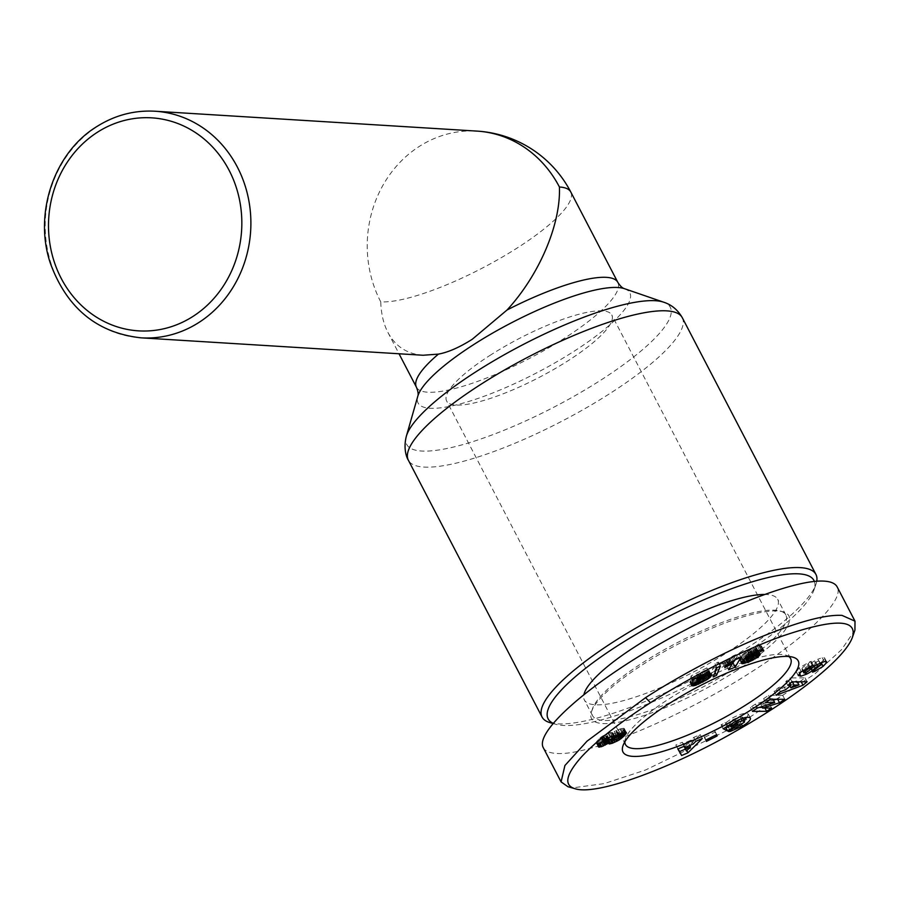 <?xml version="1.0" encoding="UTF-8"?>
<svg xmlns="http://www.w3.org/2000/svg" width="900" height="900" viewBox="0 0 900 900"><rect width="100%" height="100%" fill="white"/><g stroke="black" fill="none" stroke-linecap="round" stroke-linejoin="round"><path stroke-width="0.67" stroke-dasharray="4.5 3.38" d="M550.148 722.678A154.395 36.248 152.5 0 0 744.367 649.778A154.395 36.248 152.5 0 0 815.929 584.325A154.395 36.248 152.5 0 0 816.75 581.22M624.859 741.814A93.094 21.848 -27.5 0 1 625.477 738.562A93.094 21.848 -27.5 0 1 668.633 699.097A93.094 21.848 -27.5 0 1 785.734 655.144A93.094 21.848 -27.5 0 1 788.749 656.494M489.78 355.534A93.094 21.848 -27.5 0 1 611.764 314.978A93.094 21.848 -27.5 0 1 568.609 360.394A93.094 21.848 -27.5 0 1 446.614 400.95A93.094 21.848 -27.5 0 1 489.78 355.534M735.334 668.16A108.979 25.582 152.5 0 0 785.857 614.992A108.979 25.582 152.5 0 0 780.143 610.999A108.979 25.582 152.5 0 0 643.05 662.467A108.979 25.582 152.5 0 0 592.526 708.671A108.979 25.582 152.5 0 0 592.515 715.635A108.979 25.582 152.5 0 0 735.334 668.16M764.269 594.45A108.979 25.582 -27.5 0 1 777.701 599.332A108.979 25.582 -27.5 0 1 727.178 652.5A108.979 25.582 -27.5 0 1 584.37 699.975A108.979 25.582 -27.5 0 1 583.942 694.462M737.314 670.185A111.251 26.111 -27.5 0 1 634.095 718.594A111.251 26.111 -27.5 0 1 591.536 711.529A111.251 26.111 -27.5 0 1 643.106 664.369A111.251 26.111 -27.5 0 1 783.056 611.831A111.251 26.111 -27.5 0 1 737.314 670.185M805.241 672.986L803.947 670.511L804.791 670.106A8.393 1.969 152.5 0 0 810.202 666.72L815.546 662.321L818.82 660.836L810.529 668.227L820.238 663.12M819.844 663.154L817.808 659.239L814.658 660.859A8.393 1.969 152.5 0 0 811.08 663.255L805.624 667.755L801.877 669.06C802.305 667.519 804.206 665.977 807.57 664.425L810.337 661.523L799.2 667.811L796.286 671.94L798.874 672.3L801.585 671.445M801.236 671.726L799.2 667.811M825.592 661.399L824.569 657.855L822.296 657.664L817.808 659.239M821.126 662.625L824.332 658.969M813.195 671.456L811.361 667.935M744.514 722.025L742.477 718.11L734.49 723.589A4.196 0.99 -27.5 0 1 732.24 724.14A4.196 0.99 -27.5 0 1 731.936 724.072L726.176 727.459A10.35 2.43 152.5 0 0 726.829 727.594A10.35 2.43 152.5 0 0 728.471 727.436L738.776 723.139L743.805 720.056M747.056 717.255L748.35 714.15C746.044 712.395 740.745 713.678 732.442 717.998L726.176 722.554L721.058 724.748L725.231 726.952L736.043 720.799L734.558 720.011L729.101 723.127L733.207 719.415L740.137 716.805L742.444 717.446L742.477 718.11M741.173 718.785L740.137 716.805M731.07 724.084L729.866 721.778M728.212 726.469L726.176 722.554M728.168 731.284L726.176 727.459M567.934 786.712L574.031 787.669L604.181 783.619L645.48 770.029L737.156 725.602L815.062 673.74L841.477 649.732L854.933 630.124M543.251 747.641C545.062 751.05 549.382 752.974 556.2 753.413C588.105 756.439 681.761 717.221 752.692 671.13C809.066 635.096 844.65 599.625 837.169 586.913M814.376 581.423A149.85 35.179 -27.5 0 1 813.938 590.04A149.85 35.179 -27.5 0 1 744.48 653.569A149.85 35.179 -27.5 0 1 555.975 724.331A149.85 35.179 -27.5 0 1 553.061 723.262M616.32 735.514L614.284 731.599L612.281 732.949L610.189 732.577L606.409 733.916L600.919 737.201L596.205 742.252L596.284 742.984L597.735 743.186L602.539 741.465M614.812 736.515L612.776 732.6M614.329 736.864L612.281 732.949M613.98 736.504L611.944 732.589M613.361 736.369L611.325 732.454M620.404 736.976L618.367 733.061L614.97 735.221L611.123 736.279L612.337 734.558L613.283 736.369L611.28 732.442M612.236 736.492L610.189 732.577M610.808 736.886L608.771 732.971M610.043 737.168L608.006 733.252M608.445 737.831L606.409 733.916M606.791 738.664L604.744 734.749M605.104 739.643L603.067 735.727M604.125 740.273L602.089 736.357M602.966 741.116L600.919 737.201M601.83 742.039L599.794 738.124M600.75 743.006L598.714 739.091M599.895 743.884L597.859 739.969M599.164 744.705L597.127 740.79M598.579 745.515L596.543 741.6M598.241 746.168L596.205 742.252M598.163 746.651L596.126 742.736M598.174 746.606L596.284 742.984M598.298 746.055L596.824 743.22M598.793 745.222L597.735 743.186M599.648 744.154L598.995 742.883M600.188 743.591L599.704 742.658M603.113 741.004L601.875 738.619L606.589 736.043L607.702 736.065L606.105 737.775L601.65 739.406L602.674 741.364L606.386 739.26L607.14 740.036L609.525 739.564M604.181 743.321L603.079 741.206M604.294 743.299L603.18 741.161M606.038 742.781L604.732 740.284M607.77 741.915L606.386 739.26M608.4 743.366L606.364 739.451M608.569 743.794L606.533 739.879M608.029 741.758L607.14 740.036M608.288 741.577L607.477 740.025M609.188 740.857L608.648 739.822M612.202 738.596L619.549 734.377L620.674 736.594L618.367 733.061M613.856 740.183L612.889 738.315M615.712 739.665L614.587 737.505M616.849 739.204L615.668 736.931M618.48 738.371L617.242 735.998M619.965 737.37L618.727 734.996M620.73 733.354L624.251 729.349L623.768 728.28L619.909 728.989L614.284 731.599M622.924 732.6L622.451 731.689M624.015 732.33L623.227 730.811M624.994 732.195L623.846 730.001M625.725 732.184L624.251 729.349M626.085 732.33L624.352 728.989M626.288 732.431L624.251 728.516M625.804 732.195L623.768 728.28M625.298 732.161L623.261 728.235M624.24 732.274L622.204 728.359M622.867 732.623L620.831 728.707M621.945 732.904L619.909 728.989M620.235 733.545L618.188 729.63M618.536 734.31L616.5 730.384M617.895 734.625L615.859 730.71M603.54 740.7L602.269 738.248M604.901 739.778L603.619 737.314M605.599 739.35L604.339 736.92M607.174 738.472L606.004 736.222M607.714 738.191L606.589 736.043M607.702 736.065L608.591 737.775L607.59 735.952M609.401 740.678L607.365 736.762M608.153 741.69L606.105 737.775M607.613 742.016L605.576 738.101M605.947 742.826L603.911 738.911M605.306 743.062L603.27 739.148M604.012 743.355L601.976 739.44M601.65 739.406L601.875 738.619M602.82 741.24L601.627 738.934M619.864 737.46L617.827 733.545M618.379 738.428L616.342 734.512M617.006 739.136L614.97 735.221M615.33 739.811L613.283 735.896M614.048 740.171L612 736.256M613.159 740.194L611.123 736.279M611.246 736.762L610.898 736.099M611.82 736.605L611.224 735.469M612.337 734.558L616.365 732.611L618.649 732.668M614.633 736.639L613.26 733.995M616.163 735.626L614.891 733.174M617.524 734.839L616.365 732.611M618.761 734.197L617.749 732.251M619.324 733.95L618.446 732.262M740.959 657.36L738.923 653.445L733.556 655.661L724.072 661.523L722.768 663.716L730.384 659.52L726.604 665.91L732.364 663.536M735.604 659.576L733.556 655.661M735.525 659.633L733.489 655.717M734.445 660.51L732.409 656.584M733.219 661.376L731.183 657.461M731.846 662.276L729.81 658.361M730.913 662.85L728.865 658.935M729.506 663.649L727.47 659.734M727.886 664.526L725.85 660.611M726.109 665.438L724.072 661.523M724.815 667.631L722.768 663.716M725.512 666.45L723.814 663.188M726.863 665.055L725.445 662.344M728.258 664.324L726.84 661.59M728.786 664.043L727.357 661.298M730.26 663.21L728.831 660.454M731.824 662.288L730.384 659.52M728.64 669.825L726.604 665.91M735.019 660.049L738.923 653.445M714.533 671.355L718.357 662.085L714.96 663.817L711.18 673.054L714.533 671.355L715.084 672.413M720.394 666L718.357 662.085M716.996 667.732L714.96 663.817M713.227 676.969L711.18 673.054M757.294 651.026L755.258 647.111L747.821 650.633L743.062 654.165L739.395 658.541L740.002 659.734L744.165 658.969M755.741 651.611L753.705 647.696M746.077 658.327L752.974 655.099L757.913 650.981L757.822 649.71L756.394 649.643L748.069 653.074L752.704 649.429L754.189 652.275L752.164 648.349M752.715 652.972L750.679 649.058M751.264 653.738L749.216 649.822M749.869 654.548L747.821 650.633M749.284 654.908L747.248 650.981M748.159 655.65L746.123 651.724M747.101 656.415L745.065 652.5M746.089 657.225L744.053 653.31M745.099 658.08L743.062 654.165M744.154 658.98L742.117 655.065M743.254 659.914L741.217 655.999M742.77 660.454L740.734 656.539M741.375 659.7L740.115 657.315M741.69 661.905L739.654 657.99M740.002 659.734L739.395 658.541M741.341 662.895L739.305 658.98M741.341 663.086L739.305 659.171M741.341 662.996L739.541 659.543M741.769 661.804L740.711 659.768M742.905 660.308L742.466 659.464M748.822 660.634L747.371 657.844M750.352 660.026L748.89 657.214M751.702 659.261L750.308 656.561M752.805 658.44L751.5 655.942M754.02 657.113L752.974 655.099M755.876 654.244L755.449 653.423M757.114 653.861L756.45 652.59M758.205 653.602L757.26 651.803M758.329 653.58L757.35 651.701M759.229 653.512L757.913 650.981M759.847 653.614L758.171 650.419M760.174 653.906L758.137 649.991M759.87 653.625L757.822 649.71M759.296 653.512L757.249 649.597M758.43 653.558L756.394 649.643M757.327 653.794L755.291 649.879M755.955 654.21L753.919 650.295M754.582 654.716L752.546 650.801M753.097 655.38L751.05 651.465M751.702 656.089L749.666 652.174M749.092 655.031L748.069 653.074M749.43 654.806L748.373 652.781M750.656 654.086L749.441 651.758M751.714 653.501L750.386 650.959M752.546 653.062L751.14 650.374M752.67 652.995L751.264 650.295M752.704 649.429L761.467 646.864L760.669 645.705L755.258 647.111M755.606 651.668L754.121 648.821M755.685 651.634L754.211 648.788M756.619 651.285L755.235 648.63M756.653 651.262L755.325 648.72M757.204 653.209L755.156 649.294M762.93 649.665L761.467 646.864M763.099 649.699L761.535 646.684M763.627 650.104L761.591 646.189M763.403 649.778L761.355 645.863M763.324 649.744L761.288 645.829M762.705 649.62L760.669 645.705M761.771 649.699L759.735 645.784M760.894 649.879L758.857 645.964M759.6 650.25L757.564 646.335M757.98 650.779L755.944 646.864M747.011 656.663L745.301 656.854L746.752 654.84L752.085 652.658L750.533 654.739L747.011 656.663L749.048 660.577M748.114 660.825L746.077 656.91M747.371 660.791L745.335 656.876M745.684 657.574L745.301 656.854M745.796 657.472L745.268 656.438M745.808 655.695L746.46 656.933L745.774 655.729M747.439 656.168L746.752 654.84M748.609 655.357L747.923 654.03M750.656 656.685L748.969 653.456M752.051 655.909L750.442 652.837M752.827 655.515L751.309 652.59M752.085 652.658L753.424 655.234L752.04 652.635M754.11 656.989L752.074 653.074M753.559 657.731L751.523 653.816M753.525 657.776L751.489 653.861M752.569 658.654L750.533 654.739M751.455 659.43L749.419 655.515M750.544 659.936L748.508 656.021M706.837 667.913L691.11 675.934L690.131 680.242L700.222 674.876L702.371 674.426L702.641 675.383L699.896 677.452L696.341 678.296L689.692 681.908L696.251 680.377L706.837 674.516L709.346 671.67L707.726 670.77L702.315 672.581L696.398 675.877L696.645 674.685L707.299 669.24L706.837 667.913L708.874 671.827M693.146 679.849L691.11 675.934M692.168 684.158L690.131 680.242M696.217 678.285L695.846 677.565M696.533 678.127L696.116 677.34M698.794 679.567L697.196 676.508M699.131 679.354L697.534 676.294M700.582 678.454L699.019 675.439M701.741 677.812L700.222 674.876M702.956 677.183L701.528 674.449M703.069 677.126L701.674 674.426M703.631 676.845L702.371 674.426M703.766 676.778L702.72 674.775M704.779 678.746L702.742 674.831M704.678 679.298L702.641 675.383M704.149 679.928L702.101 676.012M703.361 680.535L701.325 676.62M701.933 681.367L699.896 677.452M701.134 681.75L699.097 677.835M699.727 682.245L697.691 678.33M699.008 682.346L696.971 678.431M698.377 682.211L696.341 678.296M691.729 685.822L689.692 681.908M692.212 685.553L690.367 682.009M692.854 685.204L691.166 681.975M693.529 684.844L691.976 681.84M694.665 684.225L693.259 681.502L694.688 684.214M695.936 683.539L694.643 681.03M697.455 682.706L696.251 680.377M698.231 682.29L697.061 680.018M700.054 682.121L698.58 679.298M701.865 681.401L700.324 678.431M702.832 680.839L701.314 677.925M704.34 679.691L702.956 677.025M703.834 671.918L705.623 675.394M707.254 675.315L706.837 674.516M708.491 674.944L707.839 673.695M709.526 674.73L708.581 672.919M710.336 674.663L709.076 672.244M710.955 674.775L709.346 671.67M711.371 675.135L709.335 671.209M711.113 674.82L709.076 670.905M710.595 674.651L708.559 670.736M709.762 674.685L707.726 670.77M708.66 674.899L706.624 670.984M708.525 674.933L706.489 671.018M707.265 675.315L705.229 671.4M704.351 676.496L702.315 672.581M702.675 677.317L700.639 673.403M702.113 677.61L700.065 673.695M700.571 678.465L698.535 674.55M699.874 678.881L697.826 674.966M697.354 677.711L696.398 675.877M698.04 677.351L696.645 674.685M708.694 671.918L707.299 669.24M733.961 727.988L731.925 724.072L733.972 727.988M728.111 731.317L726.075 727.403M729.945 730.271L728.471 727.436M740.126 725.749L738.776 723.139M727.065 726.401L725.029 722.486M723.094 728.663L721.058 724.748M738.079 724.714L736.043 720.799M736.594 723.926L734.558 720.011M730.012 724.883L729.101 723.127M809.775 666.484L808.526 664.099M813.229 665.145L811.181 661.23M798.255 675.461L796.207 671.546M799.481 673.47L798.874 672.3M802.867 670.961L803.947 670.511M815.164 669.341L813.127 665.426M812.565 672.143L810.529 668.227M771.559 708.03L769.523 704.115L760.691 704.126L773.449 700.11M761.962 706.567L760.691 704.126M776.081 699.278L782.73 695.363L768.555 695.374L763.616 698.648L772.684 698.636L755.471 704.059L750.42 707.411L759.33 707.4M784.766 699.278L782.73 695.363M770.602 699.289L768.555 695.374M765.664 702.562L763.616 698.648M773.021 699.289L772.684 698.636M757.508 707.974L755.471 704.059M752.456 711.326L750.42 707.411M762.39 707.4L764.584 707.4L769.523 704.115M764.921 708.041L764.584 707.4M715.039 732.094L714.668 730.665L703.969 736.065L704.34 737.494L715.039 732.094L716.411 734.726M716.704 734.58L714.668 730.665M706.005 739.98L703.969 736.065M706.387 741.409L704.34 737.494M702.281 738.54L700.245 734.625L693.799 737.37L691.166 740.104L682.92 743.614L682.346 742.252L675.81 745.031L678.015 748.879M695.835 741.285L693.799 737.37M693.202 744.019L691.166 740.104M684.281 746.212L682.92 743.614M684.394 746.168L682.346 742.252M677.846 748.946L675.81 745.031M685.429 749.104L700.245 734.625M686.824 750.623L685.924 748.89M684.158 746.258L683.516 745.009L688.455 742.905L684.394 747.113M689.794 745.47L688.455 742.905M684.056 746.303L683.516 745.009M792.034 681.885L789.998 677.97L785.801 681.48L788.895 681.356L783.54 685.856L778.354 687.735L774.101 691.312L797.636 682.549M787.849 685.395L785.801 681.48M790.043 683.55L788.895 681.356M785.576 689.771L783.54 685.856M780.39 691.65L778.354 687.735M776.137 695.227L774.101 691.312M799.582 681.817L805.095 677.846L789.998 677.97M807.131 681.761L805.095 677.846M788.861 683.933L792.079 681.232L796.86 681.03L788.861 683.933L789.975 686.081M792.416 681.874L792.079 681.232M797.276 681.84L796.86 681.03M423.056 355.252C407.16 354.071 395.449 346.455 387.911 332.415C383.524 323.921 381.139 313.729 380.745 301.849A113.524 26.651 152.5 0 0 518.153 247.388A113.524 26.651 152.5 0 0 570.78 192.004M380.745 301.849A113.524 102.802 93.5 0 1 419.13 146.531A113.524 102.802 93.5 0 1 477.079 131.108M682.279 317.678A154.395 36.248 -27.5 0 1 610.695 393.007A154.395 36.248 -27.5 0 1 408.386 460.26M406.384 436.106A148.567 34.875 152.5 0 0 464.94 444.015A148.567 34.875 152.5 0 0 601.414 379.755A148.567 34.875 152.5 0 0 663.637 302.186M624.465 288.686A119.351 28.012 -27.5 0 1 574.481 351A119.351 28.012 -27.5 0 1 464.839 402.626A119.351 28.012 -27.5 0 1 417.791 396.281M416.43 387.214A113.524 26.651 152.5 0 0 565.189 337.759A113.524 26.651 152.5 0 0 617.827 282.364M155.047 111.229A113.524 102.802 -86.5 0 0 97.087 126.653A113.524 102.802 -86.5 0 0 47.79 251.213A113.524 102.802 -86.5 0 0 141.053 337.838M820.069 663.064L818.91 660.847M736.526 727.504L734.49 723.589M741.724 724.736L740.408 722.205M824.22 661.613L822.184 657.697M816.694 664.774L814.658 660.859M813.116 667.17L811.08 663.255M807.66 671.67L805.624 667.755M804.712 673.121L802.676 669.206M808.864 666.911L807.57 664.425M812.464 665.404L810.428 661.489M806.107 672.626L804.791 670.106M811.238 668.722L810.202 666.72M816.795 664.717L815.546 662.321M816.019 669.049L813.982 665.134M790.616 658.553L611.764 314.978M625.477 738.562L622.991 745.717M785.857 614.992L777.701 599.332M592.526 708.671L591.536 711.529M826.605 661.77L824.569 657.855M555.975 724.331L552.892 723.465M813.938 590.04L815.929 584.325M750.386 718.065L748.35 714.15M742.837 718.211L742.444 717.446M802.676 670.601L801.877 669.06M798.334 675.855L796.286 671.94M820.181 663.008L819.135 661.005M780.143 610.999L783.056 611.831M592.515 715.635L584.37 699.975M785.734 655.144L793.012 657.202M625.466 744.514L446.614 400.95M387.911 332.415L399.026 353.767"/><path stroke-width="1.35" d="M816.75 581.22A154.395 36.248 152.5 0 0 815.94 574.447A154.395 36.248 152.5 0 0 613.631 641.7A154.395 36.248 152.5 0 0 542.048 717.03A154.395 36.248 152.5 0 0 550.148 722.678L552.892 723.465M559.418 186.998C560.88 224.269 539.347 274.882 507.071 309.983L472.241 339.289C459.416 347.4 448.144 352.339 438.424 354.116L423.056 355.252L141.053 337.838A113.524 102.802 -86.5 0 0 199.001 322.414A113.524 102.802 -86.5 0 0 248.299 197.854A113.524 102.802 -86.5 0 0 155.047 111.229L477.079 131.108A113.524 102.802 93.5 0 1 559.418 186.998A113.524 26.651 152.5 0 1 570.78 192.004L617.827 282.364A113.524 26.651 152.5 0 0 507.071 309.983M788.749 656.494A93.094 21.848 -27.5 0 1 790.616 658.553A93.094 21.848 -27.5 0 1 747.45 703.969A93.094 21.848 -27.5 0 1 625.466 744.514A93.094 21.848 -27.5 0 1 624.859 741.814M752.4 709.009A98.764 23.186 -27.5 0 1 660.769 751.984A98.764 23.186 -27.5 0 1 622.991 745.717A98.764 23.186 -27.5 0 1 668.768 703.845A98.764 23.186 -27.5 0 1 793.012 657.202A98.764 23.186 -27.5 0 1 752.4 709.009M583.942 694.462A108.979 25.582 -27.5 0 1 634.894 646.808A108.979 25.582 -27.5 0 1 764.269 594.45M826.369 662.884L823.084 666.371L814.714 671.4L812.565 672.143L815.164 669.341L820.957 664.762L817.582 666.236L812.239 670.635A8.393 1.969 -27.5 0 1 806.827 674.021L800.91 676.215L798.255 675.461L801.236 671.726L812.374 665.438L809.617 668.34C806.242 669.893 804.341 671.434 803.914 672.975L807.66 671.67L813.116 667.17A8.393 1.969 -27.5 0 1 816.694 664.774L824.332 661.579L826.605 661.77L826.369 662.884L825.592 661.399M823.084 666.371L821.126 662.625M742.174 720.72L735.244 723.33L731.137 727.043L736.594 723.926L738.079 724.714L727.268 730.867L723.094 728.663L728.212 726.469L734.49 721.913C742.781 717.592 748.08 716.31 750.386 718.065C750.847 720 748.192 722.689 742.444 726.12L730.508 731.351A10.35 2.43 -27.5 0 1 728.865 731.509A10.35 2.43 -27.5 0 1 728.212 731.374L733.961 727.988A4.196 0.99 152.5 0 0 734.276 728.055A4.196 0.99 152.5 0 0 736.526 727.504L744.514 722.025L744.48 721.361L742.174 720.72L741.173 718.785M731.914 725.692L731.07 724.084M852.446 637.279L854.933 630.124L855 621.169L842.04 615.398C824.602 614.351 795.004 622.609 753.266 640.159C706.387 660.375 665.156 684.923 645.559 697.669L587.048 741.15L564.919 765.506L561.082 781.898L567.934 786.712L575.212 788.771C598.14 795.994 674.752 766.226 734.681 731.79C793.429 698.771 844.65 659.216 852.446 637.279C857.812 618.66 834.019 618.401 781.076 636.514C729.923 655.009 672.097 688.32 650.509 702.72C632.092 714.465 600.952 736.02 581.794 756.574C565.673 774.664 563.479 785.396 575.212 788.771M855 621.169L837.169 586.913C835.357 583.504 831.038 581.569 824.209 581.13C794.7 579.127 718.043 609.255 650.306 649.485C582.413 689.636 535.219 732.904 543.251 747.641L561.082 781.898M553.061 723.262A149.85 35.179 -27.5 0 1 617.591 645.739A149.85 35.179 -27.5 0 1 814.376 581.423M614.812 736.515L621.945 732.904L626.288 732.431L624.488 735.604L619.29 739.913L612.236 743.288L609.176 743.951L608.423 743.175L601.74 746.584L598.163 746.651L600.75 743.006L605.104 739.643L610.808 736.886L614.812 736.515M598.86 747.135L598.298 746.055M599.771 747.101L598.793 745.222M601.031 746.798L599.648 744.154M601.74 746.584L600.188 743.591M603.383 745.942L601.504 742.331M602.539 741.465L604.012 743.355L608.153 741.69L609.626 739.867L603.911 742.534L603.113 741.004M605.115 745.121L604.181 743.321M605.216 745.076L604.294 743.299M606.769 744.199L606.038 742.781M608.423 743.175L607.77 741.915M609.176 743.951L608.029 741.758M609.514 743.94L608.288 741.577M610.684 743.738L609.188 740.857M609.525 739.564L612.202 738.596M612.236 743.288L610.189 739.373M613.226 742.916L611.19 739.001M614.925 742.23L613.856 740.183M616.624 741.42L615.712 739.665M617.704 740.846L616.849 739.204M619.29 739.913L618.48 738.371M620.775 738.911L619.965 737.37M621.562 738.315L619.785 736.166L615.296 737.91L612.934 740.014L617.006 739.136L620.685 736.582M619.549 734.377L620.73 733.354M622.553 737.471L620.516 733.556M623.576 736.526L621.731 732.982M624.488 735.604L622.924 732.6M625.264 734.726L624.015 732.33M625.883 733.916L624.994 732.195M626.288 733.275L625.725 732.184M626.389 732.904L626.085 732.33M604.305 742.163L603.54 740.7M605.655 741.229L604.901 739.778M606.375 740.835L605.599 739.35M608.04 740.137L607.174 738.472M608.636 739.957L607.714 738.191M609.626 739.867L608.546 737.786L609.739 739.991M603.911 742.534L603.697 743.321M603.664 742.849L602.82 741.24M612.934 740.014L611.246 736.762M613.26 739.384L611.82 736.605M614.374 738.484L613.283 736.369M615.296 737.91L614.633 736.639M616.928 737.089L616.163 735.626M618.401 736.526L617.524 734.839M619.785 736.166L618.761 734.197M620.494 736.178L619.324 733.95M735.604 659.576L740.959 657.36L735.188 667.125L728.64 669.825L732.42 663.435L724.815 667.631L726.109 665.438L735.604 659.576M725.85 667.102L725.512 666.45M727.481 666.259L726.863 665.055M728.876 665.505L728.258 664.324M729.394 665.212L728.786 664.043M730.867 664.369L730.26 663.21M732.42 663.435L731.824 662.288M732.364 663.536L735.019 660.049M735.188 667.125L733.151 663.21M716.569 675.27L713.227 676.969L716.996 667.732L720.394 666L716.569 675.27L715.084 672.413M755.741 651.611L761.771 649.699L763.627 650.104L757.204 653.209L757.271 652.545L754.74 653.344L750.105 656.989L758.43 653.558L760.219 654.334L758.498 656.516L749.408 661.759L741.577 663.457L742.151 661.241L746.089 657.225L755.741 651.611M742.039 663.649L741.431 662.479M742.748 663.683L741.769 661.804M743.411 663.615L742.163 661.219M744.502 663.379L742.905 660.308M745.83 663.008L743.884 659.261M744.165 658.969L746.077 658.327M747.394 662.501L745.357 658.586M747.832 662.344L745.796 658.429M749.408 661.759L748.822 660.634M750.926 661.129L750.352 660.026M752.344 660.476L751.702 659.261M753.536 659.857L752.805 658.44M755.01 659.014L754.02 657.113M756.428 658.114L754.65 654.694M757.485 657.349L755.876 654.244M758.498 656.516L757.114 653.861M759.296 655.717L758.205 653.602M759.386 655.616L758.329 653.58M759.96 654.896L759.229 653.512M760.219 654.334L759.847 653.614M750.105 656.989L749.092 655.031M750.409 656.696L749.43 654.806M751.477 655.684L750.656 654.086M752.423 654.874L751.714 653.501M753.176 654.289L752.546 653.062M753.3 654.21L752.67 652.995M754.74 653.344L754.189 652.275M756.158 652.736L755.606 651.668M756.248 652.702L755.685 651.634M757.271 652.545L756.619 651.285M757.373 652.635L756.653 651.262M763.515 650.779L762.93 649.665M763.571 650.599L763.099 649.699M748.114 660.825L752.569 658.654L754.121 656.572L748.789 658.755L747.304 660.352L748.114 660.825M747.349 660.769L745.684 657.574M747.304 660.352L745.796 657.472M747.821 659.644L746.415 656.955L747.855 659.61M748.789 658.755L747.439 656.168M749.959 657.945L748.609 655.357M751.016 657.371L750.656 656.685M752.479 656.752L752.051 655.909M753.345 656.505L752.827 655.515M754.076 656.55L753.39 655.245L754.121 656.572M693.146 679.849L708.874 671.827L709.335 673.155L698.692 678.6L698.434 679.793L707.265 675.315L711.371 675.135L710.629 676.834L707.659 679.309L695.317 685.418L691.729 685.822L698.377 682.211L701.933 681.367L704.768 678.69L702.259 678.791L692.168 684.158L693.146 679.849M697.883 681.48L696.217 678.285M698.153 681.255L696.533 678.127M699.244 680.423L698.794 679.567M699.57 680.209L699.131 679.354M701.055 679.354L700.582 678.454M702.259 678.791L701.741 677.812M703.575 678.364L702.956 677.183M703.71 678.341L703.069 677.126M704.408 678.341L703.631 676.845M704.768 678.69L703.766 676.778M693.214 685.89L692.854 685.204M694.012 685.755L693.529 684.844M695.295 685.418L694.665 684.225L695.295 685.418M696.679 684.945L695.936 683.539M698.288 684.293L697.455 682.706M699.097 683.933L698.231 682.29M700.627 683.212L700.054 682.121M702.36 682.346L701.865 681.401M703.35 681.84L702.832 680.839M704.992 680.94L704.34 679.691M706.421 680.096L704.509 676.429M707.659 679.309L705.859 675.832M708.874 678.431L707.254 675.315M709.875 677.61L708.491 674.944M710.629 676.834L709.526 674.73M711.124 676.159L710.336 674.663M711.383 675.585L710.955 674.775M698.434 679.793L697.354 677.711M698.692 678.6L698.04 677.351M709.335 673.155L708.694 671.918M787.849 685.395L792.034 681.885L807.131 681.761L802.991 685.226L776.137 695.227L780.39 691.65L785.576 689.771L790.942 685.271L787.849 685.395M695.835 741.285L702.281 738.54L687.96 752.805L681.615 755.505L677.846 748.946L684.394 746.168L684.956 747.529L693.202 744.019L695.835 741.285M716.704 734.58L717.075 736.009L706.387 741.409L706.005 739.98L716.704 734.58M762.727 708.041L771.559 708.03L766.62 711.315L752.456 711.326L757.508 707.974L774.72 702.551L765.664 702.562L770.602 699.289L784.766 699.278L779.512 702.765L762.727 708.041L761.962 706.567M730.508 731.351L729.945 730.271M740.812 727.054L740.126 725.749M743.805 720.056L747.056 717.255M727.268 730.867L725.434 727.335M731.137 727.043L730.012 724.883M810.574 668.014L809.775 666.484M800.91 676.215L799.481 673.47M805.984 674.426L805.241 672.986M801.585 671.445L802.867 670.961M773.449 700.11L776.081 699.278M779.512 702.765L777.701 699.278M774.72 702.551L773.021 699.289M759.33 707.4L762.39 707.4M766.62 711.315L764.921 708.041M717.075 736.009L716.411 734.726M684.956 747.529L684.281 746.212M678.015 748.879L679.579 751.59L685.429 749.104M681.615 755.505L679.579 751.59M687.96 752.805L686.824 750.623M685.553 748.924L686.43 751.028L690.491 746.82L685.553 748.924L684.158 746.258M690.491 746.82L689.794 745.47M686.43 751.028L684.056 746.303M790.942 685.271L790.043 683.55M797.636 682.549L799.582 681.817M802.991 685.226L801.214 681.806M790.898 687.847L798.896 684.945L794.115 685.148L790.898 687.847L789.975 686.081M794.115 685.148L792.416 681.874M798.896 684.945L797.276 681.84M438.424 354.116A113.524 26.651 152.5 0 0 416.43 387.214C418.084 391.32 418.534 394.335 417.791 396.281A119.351 28.012 -27.5 0 1 473.411 344.767A119.351 28.012 -27.5 0 1 624.465 288.686L663.637 302.186A148.567 34.875 152.5 0 0 475.616 371.981A148.567 34.875 152.5 0 0 406.384 436.106C403.099 448.718 406.721 457.785 408.386 460.26A154.395 36.248 -27.5 0 1 479.959 384.93A154.395 36.248 -27.5 0 1 682.279 317.678L815.94 574.447M193.061 316.361A106.718 96.638 93.5 0 1 61.189 278.336A106.718 96.638 93.5 0 1 97.267 132.345A106.718 96.638 93.5 0 1 229.14 170.37A106.718 96.638 93.5 0 1 193.061 316.361M820.957 664.762L820.069 663.064M650.509 702.72L645.559 697.669M742.444 726.12L741.724 724.736M809.617 668.34L808.864 666.911M806.827 674.021L806.107 672.626M812.239 670.635L811.238 668.722M817.582 666.236L816.795 664.717M617.827 282.364C620.168 286.009 622.384 288.113 624.465 288.686M155.047 111.229C134.168 110.081 114.638 115.279 96.469 126.788C53.887 153.011 33.435 214.009 50.49 263.621C66.971 308.228 97.155 332.966 141.053 337.838M744.48 721.361L742.444 717.446M803.914 672.975L802.676 670.601M821.171 664.92L820.181 663.008M399.026 353.767L416.43 387.214M417.791 396.281L406.384 436.106M682.279 317.678C677.779 309.881 671.569 304.718 663.637 302.186M408.386 460.26L542.048 717.03M570.78 192.004A113.524 113.524 0 0 0 477.079 131.108"/></g></svg>
